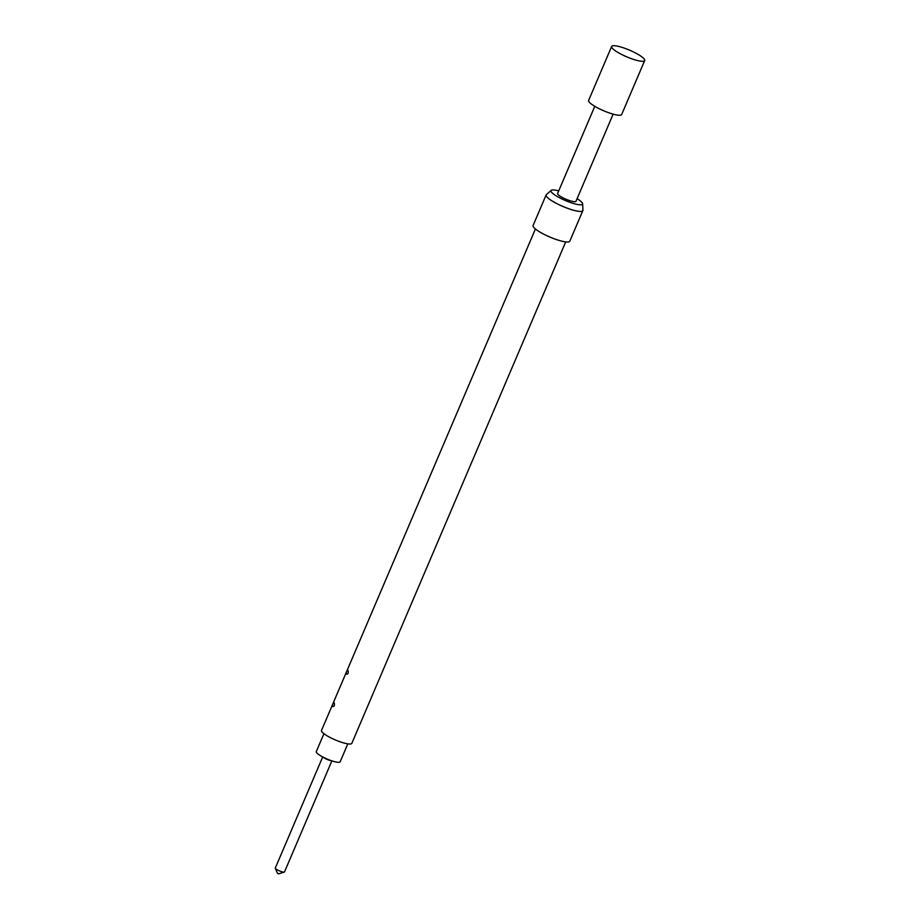 <?xml version="1.0" encoding="UTF-8"?>
<svg xmlns="http://www.w3.org/2000/svg" width="920" height="920" viewBox="0 0 920 920"><rect width="100%" height="100%" fill="white"/><g stroke="black" fill="none" stroke-linecap="round" stroke-linejoin="round"><path stroke-width="1.38" d="M323.311 757.263A4.991 1 23.1 0 0 328.371 759.92A4.991 1 23.1 0 0 331.211 760.633M322.69 756.942L275.31 868.02A4.991 1 23.1 0 0 275.333 868.261A4.991 1 23.1 0 0 280.807 871.412A4.991 1 23.1 0 0 284.314 872.091A4.991 1 23.1 0 0 284.498 871.942L331.878 760.863M275.333 868.261L277.46 873.23L278.553 873.862L284.314 872.091M347.806 743.866L340.17 761.771A12.972 2.61 -156.9 0 1 330.591 760.414A12.972 2.61 -156.9 0 1 316.296 751.594L323.932 733.688M613.145 114.137L575.977 201.296A9.982 2.012 -156.9 0 1 568.606 200.249A9.982 2.012 -156.9 0 1 557.612 193.464L594.792 106.306M611.904 47.667A17.963 3.622 -156.9 0 1 611.639 46.46A17.963 3.622 -156.9 0 1 627.233 49.208A17.963 3.622 -156.9 0 1 644.425 59.34A17.963 3.622 -156.9 0 1 644.69 60.559A17.963 3.622 -156.9 0 1 629.096 57.799A17.963 3.622 -156.9 0 1 611.904 47.667M644.69 60.559L621.678 114.505A17.963 3.622 -156.9 0 1 606.084 111.757A17.963 3.622 -156.9 0 1 588.892 101.626A17.963 3.622 -156.9 0 1 588.627 100.406L611.639 46.46M558.716 190.877A17.169 3.461 23.1 0 0 551.207 190.371A17.169 3.461 23.1 0 0 569.917 202.32A17.169 3.461 23.1 0 0 582.647 203.78A17.169 3.461 23.1 0 0 577.082 198.708M551.207 190.371L546.365 194.626A19.964 4.025 23.1 0 0 546.135 194.948A19.964 4.025 23.1 0 0 568.123 208.518A19.964 4.025 23.1 0 0 582.854 210.611A19.964 4.025 23.1 0 0 582.923 210.22L582.647 203.78M546.135 194.948L533.094 225.515A19.964 4.025 23.1 0 0 555.082 239.096A19.964 4.025 23.1 0 0 569.813 241.178L582.854 210.611M334.109 702.615C333.109 702.707 332.546 704.007 332.43 706.537C334.293 706.767 334.846 705.456 334.109 702.615M347.909 670.243C346.909 670.335 346.357 671.634 346.242 674.164C348.105 674.394 348.657 673.083 347.909 670.243M565.708 241.902L351.82 743.36A16.468 3.323 -156.9 0 1 339.664 741.635A16.468 3.323 -156.9 0 1 321.517 730.434L535.417 228.976"/></g></svg>
